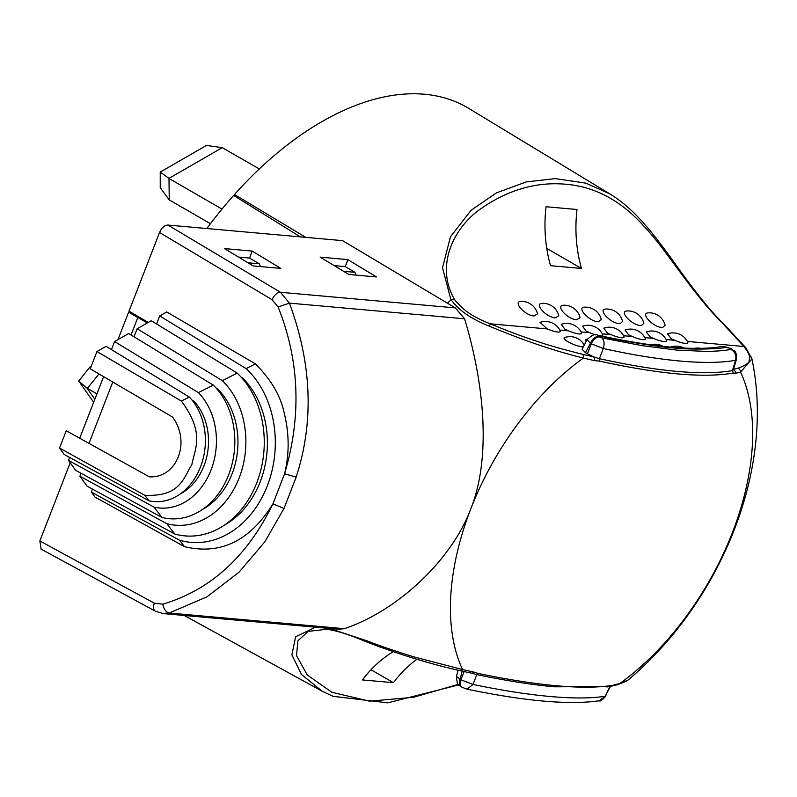 <?xml version="1.0" encoding="UTF-8"?>
<svg xmlns="http://www.w3.org/2000/svg" width="797" height="797" viewBox="0 0 797 797"><rect width="100%" height="100%" fill="white"/><g stroke="black" fill="none" stroke-linecap="round" stroke-linejoin="round"><path stroke-width="1.2" d="M206.851 228.53A290.795 167.888 -60 0 1 233.641 195.454L236.49 195.703M300.419 236.888L233.641 195.454M305.789 237.367L234.487 194.508A290.795 167.888 -60 0 1 468.835 108.442L610.034 194.04C631.563 207.25 648.569 226.497 675.278 263.986C692.713 288.335 709.37 310.093 722.919 323.124L745.803 347.681L751.87 358.819M148.252 322.446L129.014 311.169L159.539 232.485C161.721 227.713 164.521 225.232 167.928 225.053L342.571 240.644L455.306 307.891L280.464 292.28L289.421 303.129C311.866 363.83 314.118 421.822 296.175 477.094L284.021 508.426L264.843 541.781L239.13 572.107L206.991 596.814L169.183 613.032L162.08 613.441M70.186 462.788L39.85 540.974L154.339 603.17L162.777 604.166C210.498 589.999 247.219 556.565 272.943 503.834L284.579 473.787C301.704 416.154 299.533 360.543 278.093 306.955L289.421 303.129L464.581 318.78C485.403 387.631 490.553 460.058 470.678 509.134A213.716 123.386 -60 0 1 583.424 358.052C554.792 351.049 523.43 340.419 489.348 326.162C471.166 318.959 458.405 310.113 451.052 299.622L450.923 299.722A285.814 165.019 120 0 0 447.207 303.567M450.923 299.722L442.514 267.812L450.435 236.858L471.137 210.229L496.461 192.864L526.309 181.915L555.23 178.608L585.825 183.131L609.645 193.801M189.357 397.085A58.759 46.346 95.1 0 1 200.485 467.002A58.759 46.346 95.1 0 1 149.109 500.835L64.168 454.449L59.516 448.014L66.211 430.749L149.368 476.845C177.014 478.32 191.131 441.937 172.56 417.07L90.24 368.832L96.935 351.557L106.111 346.356L189.357 397.085L181.357 401.03L96.935 351.557M252.191 251.075L224.485 248.594L253.147 265.929L280.813 268.4L252.191 251.075L249.581 258.108M347.871 259.623L320.175 257.142L348.827 274.477L376.493 276.948L347.871 259.623L345.26 266.656M137.811 317.535L128.626 312.155L117.976 339.622M103.6 376.662L79.71 438.23M128.626 312.155L131.077 312.374M670.745 347.113A11.058 2.451 -158 0 1 670.944 347.034A16.259 16.259 0 0 1 683.975 348.05M733.27 370.037L736.338 359.696L735.501 360.304C721.604 362.824 703.233 363.083 680.359 361.071C657.405 358.979 631.722 354.785 603.329 348.498L591.264 343.836A8.677 5.011 120.1 0 1 599.474 336.932L601.884 337.868C604.216 340.17 604.694 343.716 603.329 348.498L599.374 358.68C629.331 365.255 655.214 369.489 677.022 371.392C699.617 373.414 718.097 373.145 732.463 370.575L735.501 360.304C736.597 355.522 735.083 351.885 730.959 349.405L729.574 348.12L726.386 347.123C720.01 349.355 686.775 349.734 673.276 347.871C662.357 347.542 616.39 340.15 598.826 335.736L598.577 336.424L599.474 336.932M736.388 359.676C737.086 349.186 732.911 351.208 731.746 349.026L731.746 349.026A8.677 5.011 120.1 0 0 730.451 348.628L730.451 348.628M451.052 299.622L454.33 299.044C454.121 299.881 464.681 310.681 468.088 312.424C472.123 315.473 478.11 318.7 486.05 322.108L490.484 323.861C514.264 333.873 531.519 339.572 539.29 342.082C549.512 345.579 563.937 349.644 582.557 354.286A376.274 83.296 22 0 0 593.546 356.847L585.466 352.702L582.079 349.186L587.289 339.422M598.577 336.424L598.577 336.424A8.677 5.011 120.1 0 0 590.388 343.328L587.11 339.622M601.884 337.868L641.824 345.599L677.091 350.142L707.029 351.427C717.708 351.168 725.688 350.491 730.959 349.405M587.17 339.642C591.932 335.019 595.399 333.525 597.591 335.158L598.826 335.736M729.574 348.12L729.574 348.12A8.677 5.011 120.1 0 1 730.869 348.518L721.793 346.496L726.386 347.123M662.646 327.477L665.096 325.256A16.259 16.259 0 0 0 648.21 312.862L648.599 312.852C639.503 312.753 653.321 327.477 662.128 327.447L662.646 327.477M620.116 323.682L622.577 321.46A16.259 16.259 0 0 0 605.69 309.057L606.079 309.047C596.983 308.957 610.791 323.672 619.598 323.652L620.116 323.682M641.376 325.575L643.837 323.353A16.259 16.259 0 0 0 626.95 310.96L627.339 310.95C618.243 310.85 632.051 325.575 640.868 325.545L641.376 325.575M584.888 307.154L584.42 307.164A16.259 16.259 0 0 1 601.307 319.557L598.338 321.749C589.441 321.749 575.673 306.975 584.888 307.154M560.181 330.815A11.347 2.511 -158 0 1 557.681 332.03A11.347 2.511 -158 0 1 547.31 328.922L540.017 322.436A16.259 16.259 0 0 1 560.181 330.815M578.941 333.933A11.347 2.511 -158 0 1 568.57 330.825L564.814 329.141L561.277 324.339A16.259 16.259 0 0 1 581.441 332.718A11.347 2.511 -158 0 1 578.941 333.933M595.738 334.899A11.347 2.511 -158 0 1 589.83 332.718L586.084 331.044L582.547 326.232A16.259 16.259 0 0 1 602.701 334.62A11.347 2.511 -158 0 1 600.828 335.866M621.471 337.729A11.347 2.511 -158 0 1 611.09 334.62L607.344 332.947L603.807 328.135A16.259 16.259 0 0 1 623.971 336.513A11.347 2.511 -158 0 1 621.471 337.729M642.731 339.632A11.347 2.511 -158 0 1 632.36 336.523L628.604 334.84L625.067 330.038A16.259 16.259 0 0 1 645.231 338.416A11.347 2.511 -158 0 1 642.731 339.632M664.001 341.534A11.347 2.511 -158 0 1 653.62 338.416L649.874 336.742L646.337 331.931A16.259 16.259 0 0 1 666.491 340.319A11.347 2.511 -158 0 1 664.001 341.534M685.261 343.427A11.347 2.511 -158 0 1 674.88 340.319L671.134 338.645L667.597 333.833A16.259 16.259 0 0 1 687.761 342.212A11.347 2.511 -158 0 1 685.261 343.427M687.363 341.435L743.94 346.486L745.673 347.532M743.94 346.486L722.241 322.974C689.853 290.616 667.069 250.218 642.84 225.033C620.365 200.306 594.781 186.717 566.109 184.266C535.733 181.477 506.523 190.184 478.479 210.408C451.112 231.07 436.278 268.131 454.33 299.044M751.392 357.086L751.94 358.969L740.543 372.079A213.716 123.386 -60 0 1 732.423 532.516A213.716 123.386 -60 0 1 619.677 683.597L628.066 680.04C719.103 603.359 775.611 471.535 751.94 358.969M744.029 346.506C749.678 354.416 750.116 356.319 749.14 360.364C749.499 362.715 745.803 365.315 738.052 368.174A4.344 4.065 74.9 0 1 740.543 372.079A380.199 84.163 -158 0 1 735.631 373.245A4.344 4.015 -101.6 0 0 733.439 369.459M735.631 373.245L733.25 373.056C703.841 378.167 659.268 374.182 599.553 361.121L594.532 360.642A380.199 84.163 -158 0 1 583.424 358.052A4.344 2.381 -76.5 0 0 582.557 354.286M605.979 695.731L605.939 695.901C602.422 699.975 600.211 701.599 599.314 700.782L605.162 696.249L609.874 686.506L554.642 686.815C532.834 684.912 506.882 680.847 476.795 674.621L472.99 684.444L460.915 679.791L456.512 676.404C457.139 689.036 460.815 684.533 461.214 686.765L461.214 686.765A8.677 5.011 -60.1 0 1 460.028 679.293L462.18 671.124M610.641 686.097L605.162 696.249C591.205 698.441 572.894 698.531 550.209 696.508C527.504 694.466 501.771 690.441 472.99 684.444L467.072 689.166L462.091 687.273A8.677 5.011 -60.1 0 1 460.915 679.791L464.123 671.562M458.305 684.364L413.523 697.295L369.419 701.161L331.831 692.274L307.243 674.949L296.524 655.652L297.909 640.808L308.17 631.383L326.122 629.351C334.381 629.879 348 634.123 366.959 642.073C400.194 654.775 431.336 664.329 460.407 670.725L460.407 670.725A4.344 2.371 -77.3 0 0 462.559 669.56A380.199 76.502 20.4 0 0 473.717 672.01L478.349 673.495L476.795 674.621L471.764 673.196M581.481 268.459L550.528 265.69A123.306 97.244 -84.9 0 1 546.055 206.742L577.008 209.501A123.306 97.244 95.1 0 0 581.481 268.459L546.762 248.415M191.918 399.964L193.89 401.17L192.804 401.07M213.347 385.14L198.373 392.612L114.569 341.554L128.676 333.545L213.347 385.14A74.48 58.739 95.1 0 1 228.619 474.942A74.48 58.739 95.1 0 1 162.01 517.462L153.96 507.081A64.657 50.988 -84.9 0 0 211.036 469.981A64.657 50.988 -84.9 0 0 198.373 392.612M216.306 388.269L217.91 389.245L217.093 389.175M237.217 373.126L222.313 380.637L137.144 328.743L151.251 320.743L237.217 373.126A90.2 71.132 95.1 0 1 256.744 482.872A90.2 71.132 95.1 0 1 174.782 534.03L166.812 523.689L79.919 476.237L87.072 486.15L174.782 534.03M240.525 376.463L241.192 377.19M111.45 349.604L114.569 341.554M134.016 336.802L137.144 328.743M156.591 324L159.709 315.941L166.752 311.946L255.409 363.89L246.143 368.603L159.709 315.941M464.581 318.78L455.306 307.891M296.175 477.094L284.579 473.787C289.48 453.772 289.311 433.329 284.081 412.457C280.454 395.601 270.89 379.412 255.409 363.89M184.496 546.672L94.943 497.029L91.366 492.088L179.544 540.236L184.496 546.672C220.52 555.25 250.009 540.964 272.943 503.834L284.021 508.426M162.01 517.462L75.615 470.3L68.462 460.397L153.96 507.081M149.109 500.835L144.785 495.286L59.516 448.014M92.522 489.119L91.366 492.088M81.065 473.279L79.919 476.237M69.608 457.428L68.462 460.397M41.125 549.133L39.85 540.974M367.048 642.003L367.228 640.927C380.318 646.048 395.9 651.378 413.962 656.897L462.559 669.56A213.716 123.386 -60 0 1 470.678 509.134C452.337 558.558 398.998 610.333 344.344 628.684L338.695 629.261L163.216 613.59M179.544 540.236A96.088 75.785 -84.9 0 0 267.294 485.851A96.088 75.785 -84.9 0 0 246.143 368.603M241.81 377.25A86.076 67.884 95.1 0 1 224.515 525.054M166.812 523.689A80.367 63.391 -84.9 0 0 239.16 477.921A80.367 63.391 -84.9 0 0 222.313 380.637M217.91 389.245A70.355 55.491 95.1 0 1 202.448 509.462M193.89 401.17A54.644 43.098 95.1 0 1 180.381 493.871M144.785 495.286C179.923 496.88 183.18 478.698 191.858 464.571C195.305 447.456 204.779 432.821 181.357 401.03M393.27 651.687A123.306 97.244 -84.9 0 0 362.456 679.931L393.409 682.69L371.003 669.759M393.409 682.69A123.306 97.244 95.1 0 1 416.931 659.278M612.783 685.669L612.853 685.659A4.344 4.025 -100.3 0 0 614.826 684.613A380.199 76.502 20.4 0 0 619.677 683.597A4.344 4.075 76.5 0 1 617.864 684.603L609.874 686.506L614.826 684.613M478.349 673.495C538.334 685.888 582.896 689.863 612.056 685.43M473.717 672.01A4.344 2.501 102.1 0 1 471.495 673.166L472.402 673.415M367.228 640.927L329.34 628.425M323.831 627.528L326.122 629.351M458.783 684.902L387.701 702.854L333.176 696.329L322.177 691.228L301.455 674.461L291.861 654.795L295.657 636.763L315.532 627.189M563.16 305.261A16.259 16.259 0 0 1 580.047 317.654L576.54 319.786C566.717 319.049 554.692 304.673 564.057 305.281M541.9 303.358A16.259 16.259 0 0 1 558.787 315.761L555.27 317.883C545.457 317.156 533.432 302.78 542.797 303.378M520.63 301.465A16.259 16.259 0 0 1 537.517 313.859L534.01 315.991C524.197 315.253 512.162 300.877 521.537 301.475M666.103 339.532L674.88 340.319M644.833 337.629L653.62 338.416M623.573 335.736L632.36 336.523M602.313 333.833L611.09 334.62M581.043 331.941L589.83 332.718M559.783 330.038L568.57 330.825M490.534 323.851L547.31 328.922M586.154 341.445A11.058 2.451 -158 0 1 585.885 339.432A16.259 16.259 0 0 1 587.588 338.944M583.324 346.834A11.058 2.451 -158 0 1 582.099 346.805A11.058 2.451 -158 0 1 569.168 342.411A11.058 2.451 -158 0 1 564.625 337.539A16.259 16.259 0 0 1 584.241 345.071M594.532 360.642A4.344 2.511 102.8 0 0 593.546 356.847L599.374 358.68L599.553 361.121M732.463 370.575L733.19 369.32L732.463 370.575L733.25 373.056M489.348 326.162L490.484 323.861M169.004 178.379L169.233 199.878L160.237 187.703L160.237 172.102L169.004 178.379L222.233 147.654L206.443 145.433L160.237 172.102M259.314 168.964L222.233 147.654M169.233 178.618L221.994 209.083M169.233 199.878L210.468 223.688M94.833 399.247L87.102 388.249L78.714 381.016L93.657 402.286M78.714 381.016L90.4 366.461L91.117 366.57M98.967 373.942L87.371 388.368L96.925 393.877M140.123 317.674L137.831 317.475L131.037 334.989M147.335 322.964L137.831 317.475M112.785 382.042L88.985 443.371M247.897 262.751L259.254 263.767L249.451 258.039L238.472 257.052M259.254 263.767L260.48 266.587M343.577 271.299L354.934 272.315L345.131 266.577L334.152 265.6M354.934 272.315L356.159 275.134M587.389 353.858L591.264 343.836L590.388 343.328L585.466 352.702M733.499 369.26A376.274 83.296 22 0 0 738.052 368.174M278.093 306.955L272.086 299.712L159.539 232.485M167.928 225.053L280.464 292.28A8.677 4.862 120.9 0 0 272.086 299.712M162.777 604.166C163.843 609.267 165.985 612.226 169.183 613.032L344.344 628.684M154.339 603.17A8.677 4.921 118.5 0 0 155.405 611.209L40.886 549.003M700.782 348.349A16.259 16.259 0 0 0 694.227 348.369M663.074 346.356A16.259 16.259 0 0 0 650.671 344.822M721.803 346.496C695.263 351.098 653.859 347.323 597.591 335.158M730.869 348.518L731.746 349.026M599.314 700.782C569.188 705.086 525.103 701.211 467.072 689.166M461.214 686.765L462.091 687.273M458.066 670.197L456.442 676.374M163.206 613.58L155.405 611.209M626.472 681.146L617.864 684.603M606.786 686.954L609.974 686.496M460.407 670.725L471.495 673.166M638.427 343.009A16.259 16.259 0 0 0 634.322 342.331M322.137 691.208L184.227 615.463"/></g></svg>
